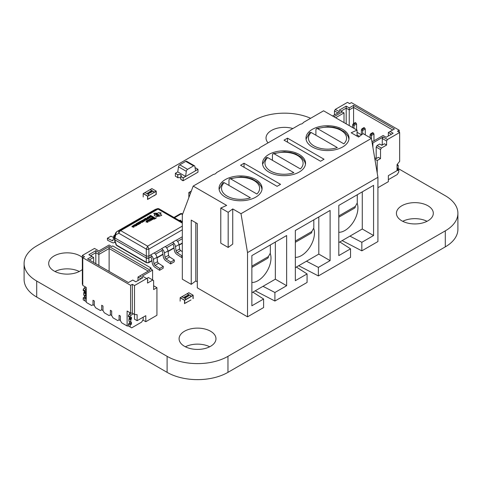 <?xml version="1.0" encoding="UTF-8"?>
<svg xmlns="http://www.w3.org/2000/svg" width="482" height="482" viewBox="0 0 482 482"><rect width="100%" height="100%" fill="white"/><g stroke="black" fill="none" stroke-linecap="round" stroke-linejoin="round"><path stroke-width="0.72" d="M397.722 168.26L445.296 195.728A43.025 24.841 180 0 1 457.9 213.291A43.025 24.841 180 0 1 445.296 230.86L227.962 356.337A43.025 24.841 180 0 1 167.103 356.337L36.704 281.048A43.025 24.841 180 0 1 24.1 263.485A43.025 24.841 180 0 1 36.704 245.916L254.038 120.44A43.025 24.841 180 0 1 310.631 118.283M457.9 213.291L457.9 229.305A43.025 24.841 180 0 1 445.296 246.874L227.962 372.351A43.025 24.841 180 0 1 167.103 372.351L36.704 297.063A43.025 24.841 180 0 1 24.1 279.5L24.1 263.485M292.881 128.531A18.443 10.646 0 0 0 266.028 138.009A18.443 10.646 0 0 0 268.058 142.865M427.022 221.298A18.443 10.646 0 0 0 402.711 221.298M401.825 220.822A18.443 10.646 0 0 0 421.925 223.13A18.443 10.646 0 0 0 433.312 213.291A18.443 10.646 0 0 0 414.869 202.645A18.443 10.646 0 0 0 396.427 213.291A18.443 10.646 0 0 0 401.825 220.822M79.289 271.493A18.443 10.646 0 0 0 54.978 271.493M82.344 257.466A18.443 10.646 0 0 0 61.678 253.315A18.443 10.646 0 0 0 48.688 263.485A18.443 10.646 0 0 0 54.092 271.011A18.443 10.646 0 0 0 82.344 269.504M209.688 346.775A18.443 10.646 0 0 0 185.377 346.775M184.492 346.299A18.443 10.646 0 0 0 204.591 348.607A18.443 10.646 0 0 0 215.972 338.768A18.443 10.646 0 0 0 197.536 328.122A18.443 10.646 0 0 0 179.093 338.768A18.443 10.646 0 0 0 184.492 346.299M357.12 203.175A18.443 10.646 -60 0 1 357.927 207.923A18.443 10.646 -60 0 1 338.804 232.282M362.271 191.86L362.271 229.004L338.804 242.554M313.655 228.275A18.443 10.646 -60 0 1 314.463 233.017A18.443 10.646 -60 0 1 295.333 257.376M318.807 216.96L318.807 254.098L295.333 267.649M270.185 253.369A18.443 10.646 -60 0 1 270.992 258.117A18.443 10.646 -60 0 1 251.869 282.476M275.343 242.054L275.343 279.192L251.869 292.749M338.804 217.207L354.553 208.11A3.687 2.127 -120 0 0 355.318 206.423L357.276 202.904L357.276 194.746M295.333 242.301L311.089 233.21A3.687 2.127 -120 0 0 311.854 231.517L313.806 227.998L313.806 219.846M251.869 267.396L267.618 258.304A3.687 2.127 -120 0 0 268.384 256.617L270.342 253.092L270.342 244.94M306.046 139.111L309.739 132.466L311.167 132.49L337.316 147.588A19.057 11.002 180 0 1 314.023 145.938A19.057 11.002 180 0 1 311.167 132.49M317.686 128.724A19.057 11.002 180 0 1 340.973 130.375A19.057 11.002 180 0 1 343.835 143.823L317.686 128.724L316.541 128.531L315.903 129.706L315.903 135.225M262.582 164.205L266.275 157.56L267.697 157.584L293.845 172.683A19.057 11.002 180 0 1 270.559 171.032A19.057 11.002 180 0 1 267.697 157.584M274.216 153.824A19.057 11.002 180 0 1 297.508 155.475A19.057 11.002 180 0 1 300.37 168.917L274.216 153.824L273.071 153.625L272.432 154.8L272.432 160.319M219.117 189.299L222.805 182.654L224.232 182.684L250.381 197.777A19.057 11.002 180 0 1 227.094 196.126A19.057 11.002 180 0 1 224.232 182.684M230.751 178.918A19.057 11.002 180 0 1 254.038 180.569A19.057 11.002 180 0 1 256.9 194.017L230.751 178.918L229.607 178.72L228.968 179.894L228.968 185.413M193.186 186.088L182.323 214.948L182.323 279.192L191.233 284.338L191.233 220.093L197.319 223.606L197.319 287.85L247.519 316.837L247.519 252.592L241 213.695L232.74 208.929L228.179 212.315L220.786 208.049L226.654 205.41L193.186 186.088L213.478 174.376A3.687 2.127 180 0 0 216.364 172.707L256.948 149.281A3.687 2.127 180 0 0 259.828 147.613L300.413 124.181A3.687 2.127 180 0 0 303.298 122.518L323.591 110.806L357.06 130.128L351.191 132.761L358.578 137.027L363.145 133.641L371.399 138.406L377.924 177.304L247.519 252.592M195.794 222.726L195.794 280.952L197.319 281.831M357.06 136.147L357.06 130.128M247.519 316.837L263.606 307.552L263.606 299.021L251.869 305.793L251.869 255.605L286.639 235.529L286.639 285.718L274.903 292.496L274.903 301.027L307.07 282.458L307.07 273.927L295.333 280.699L295.333 230.51L330.11 210.435L330.11 260.623L318.373 267.402L318.373 275.933L350.541 257.364L350.541 248.826L338.804 255.605L338.804 205.416L373.574 185.335L373.574 235.529L361.837 242.301L361.837 250.839L377.924 241.554L377.924 177.304M241 213.695L371.399 138.406M324.024 159.235L320.548 161.247L284.031 140.166L287.513 138.159L324.024 159.235M299.244 154.469A21.515 12.424 180 0 1 305.546 163.253A21.515 12.424 180 0 1 284.031 175.677A21.515 12.424 180 0 1 262.515 163.253A21.515 12.424 180 0 1 275.8 151.776A21.515 12.424 180 0 1 299.244 154.469M342.714 129.375A21.515 12.424 180 0 1 349.016 138.159A21.515 12.424 180 0 1 327.501 150.577A21.515 12.424 180 0 1 305.986 138.159A21.515 12.424 180 0 1 319.265 126.682A21.515 12.424 180 0 1 342.714 129.375M255.779 179.563A21.515 12.424 180 0 1 262.081 188.348A21.515 12.424 180 0 1 240.566 200.771A21.515 12.424 180 0 1 219.051 188.348A21.515 12.424 180 0 1 232.33 176.87A21.515 12.424 180 0 1 255.779 179.563M280.554 184.335L277.078 186.341L240.566 165.26L244.043 163.253L280.554 184.335M228.179 212.315L228.179 247.447L232.74 244.061L232.74 208.929M191.233 284.338L195.794 280.952M361.837 250.839L342.16 240.614M318.373 275.933L298.695 265.709M274.903 301.027L255.225 290.809M307.07 273.927L296.364 267.052M306.474 261.22L318.373 267.402M318.807 254.098L330.11 260.623M350.541 248.826L339.834 241.958M349.938 236.126L361.837 242.301M362.271 229.004L373.574 235.529M244.043 167.266L244.043 163.253M287.513 142.172L287.513 138.159M263.606 299.021L252.899 292.152M263.009 286.314L274.903 292.496M275.343 279.192L286.639 285.718M228.179 247.447L220.786 243.181L220.786 208.049M175.37 173.291L177.756 174.773L175.37 173.291L177.756 171.911L178.485 166.808L186.311 171.327L185.582 176.526L195.578 170.755L194.849 166.398A1.844 1.066 -60 0 0 194.487 165.802L186.661 161.289A1.844 1.066 -60 0 0 185.739 161.38L193.565 165.898A1.844 1.066 -60 0 1 194.487 165.802M193.565 165.898L187.594 169.345L179.774 164.826L185.739 161.38M186.311 171.327A1.844 1.066 -60 0 1 187.594 169.345M178.485 166.808A1.844 1.066 -60 0 1 179.774 164.826M177.756 177.581L175.37 176.201L175.37 173.393L177.756 174.773L177.756 177.581M182.756 180.672L180.798 179.34L182.931 180.569M180.732 176.388L180.822 179.551L180.732 176.388A2.091 1.211 0 0 0 181.112 175.701A2.091 1.211 0 0 0 179.985 174.629A2.091 1.211 0 0 0 177.822 174.707L177.738 174.659A2.211 1.277 180 0 1 180.033 174.562A2.211 1.277 180 0 1 181.232 175.701A2.211 1.277 180 0 1 180.822 176.442L183.19 177.906L185.582 176.526L183.19 177.81L180.798 176.43A2.175 1.259 180 0 0 181.22 175.683A2.175 1.259 180 0 0 180.027 174.562A2.175 1.259 180 0 0 177.756 174.671M180.732 178.123A2.091 1.211 0 0 0 177.822 177.822L177.822 174.707M177.738 174.659L177.822 177.822M177.756 171.911L185.582 176.43M183.19 177.81L180.798 176.526L180.798 179.34L183.19 180.72L183.19 177.906L197.969 169.375L195.578 170.755L197.969 169.278L195.578 167.893A2.175 1.259 180 0 1 195.126 168.043M197.969 169.278L197.969 172.188L183.19 180.72M195.114 167.983A2.091 1.211 0 0 0 195.511 167.857L195.602 167.911A2.211 1.277 180 0 1 195.126 168.055M182.323 226.106L147.588 246.157L146.287 249.104A1.868 0.675 -0 0 0 148.89 249.104L147.588 246.157L120.681 230.625L158.012 209.08A2.5 1.44 -120 0 0 156.873 208.899L119.548 230.45A2.5 1.856 67.4 0 0 118.946 233.318L146.287 249.104L146.329 256.111L148.848 256.111L150.655 255.062M182.323 223.112L158.012 209.08A2.5 1.44 120 0 1 159.259 208.953A2.5 2.5 0 0 0 157.162 208.766A2.5 2.181 70.2 0 0 156.873 208.899L154.993 209.58L116.927 231.553M151.951 256.231L148.89 257.997A1.874 1.085 180 0 1 146.281 257.997L114.909 239.879L114.843 237.933A1.874 1.085 180 0 0 114.909 237.969L115.915 234.577A1.868 1.048 17 0 1 115.427 233.541L114.367 237.024L114.843 237.933L146.287 256.081M116.066 232.71L117.108 231.462L119.548 230.45A2.5 1.44 60 0 1 120.681 230.625A2.5 1.44 120 0 0 118.946 233.318L115.915 234.577L115.933 232.481L116.969 231.529M154.933 209.622L116.957 231.541M154.222 253.002L161.699 248.688M165.266 246.627L172.737 242.313M176.304 240.253L182.323 236.776M182.323 238.698L177.599 241.422M174.032 243.482L166.561 247.796M162.994 249.857L155.523 254.171M146.329 256.111L146.263 257.984M114.909 239.879L114.885 239.867A1.874 1.085 180 0 1 114.361 239.114L114.361 237.361M114.361 238.976L116.475 245.061A1.874 1.06 165.9 0 1 115.981 244.573L114.367 239.301M151.896 260.539L148.89 262.274A1.56 0.904 60 0 1 148.583 262.774L146.588 262.774A1.56 0.904 120 0 1 146.281 262.274L146.281 257.997L148.89 257.997L148.89 262.274A1.874 1.368 180 0 1 146.281 262.274L116.475 245.061A1.56 0.904 120 0 0 116.777 245.567L115.981 244.573M177.081 252.604L180.648 250.544A1.56 0.904 60 0 1 179.641 248.911L176.075 250.971A1.56 0.904 -120 0 0 177.081 252.604L181.798 255.713L182.323 255.412M180.648 250.544L182.323 251.646M176.075 250.971L175.46 246.621A4.061 2.344 -120 0 0 172.634 242.253L176.201 240.193A4.061 2.344 -120 0 1 179.027 244.561L179.641 248.911M172.634 244.302A1.874 1.085 60 0 1 173.755 246.2L174.309 250.176A4.061 2.344 -120 0 0 176.936 254.424L181.684 257.551L182.323 257.183M181.798 255.713L181.684 257.551M166.043 258.979L169.61 256.918A1.56 0.904 60 0 1 168.598 255.285L165.031 257.346A1.56 0.904 -120 0 0 166.043 258.979L170.761 262.081L174.327 260.027L174.213 261.865L170.646 263.925L165.898 260.798A4.061 2.344 -120 0 1 163.271 256.551L162.711 252.574A1.874 1.085 60 0 0 161.59 250.676M169.61 256.918L174.327 260.027M165.031 257.346L164.422 252.996A4.061 2.344 -120 0 0 161.597 248.628L165.163 246.567A4.061 2.344 -120 0 1 167.989 250.935L168.598 255.285M170.761 262.081L170.646 263.925M154.999 265.353L158.566 263.293A1.56 0.904 60 0 1 157.56 261.66L153.993 263.72A1.56 0.904 -120 0 0 154.999 265.353L159.717 268.456L163.29 266.401L163.169 268.239L159.602 270.3L154.855 267.173A4.061 2.344 -120 0 1 152.234 262.925L151.673 258.948A1.874 1.085 60 0 0 150.553 257.051M158.566 263.293L163.29 266.401M153.993 263.72L153.378 259.37A4.061 2.344 -120 0 0 150.553 255.002L154.12 252.942A4.061 2.344 -120 0 1 156.945 257.31L157.56 261.66M159.717 268.456L159.602 270.3M113.125 239.988L112.095 240.584A1.56 0.904 -120 0 0 112.8 240.62A1.56 0.904 -120 0 0 113.107 240.114L113.716 236.469A4.061 2.344 60 0 1 114.511 235.162A4.061 2.344 60 0 1 114.987 234.993M113.547 237.469L110.944 236.18L107.378 238.241L107.492 240.211L112.24 242.567A4.061 2.344 60 0 0 114.065 242.663L115.198 242.006M112.095 240.584L107.378 238.241M114.867 241.355A4.061 2.344 60 0 1 114.065 242.663M142.479 222.112L140.732 221.105L140.172 221.431L141.527 222.015L139.672 221.69L140.142 222.78L139.165 222.015L138.43 222.437L140.232 223.479L140.732 223.19L140.202 222.13L141.973 222.473L142.479 222.112M136.623 223.552L136.002 223.841L137.424 224.485L134.876 224.492L136.533 225.618L137.099 225.287L135.912 224.811L138.364 224.558L136.683 223.787M152.655 217.448L154.758 218.491L153.812 218.967L154.373 219.117L156.288 218.009L156.029 217.689L155.198 218.232L153.366 216.972L152.655 217.448M152.306 217.581L150.794 218.454L151.059 218.744L152.095 218.111L152.571 218.388L151.679 218.762L153.192 218.744L152.21 219.244L152.716 219.424L154.107 218.623L152.306 217.581M151.119 218.744L151.414 218.37M147.209 217.605L148.245 217.388L147.594 217.147L146.739 218.256L148.715 218.099L147.739 218.665L148.799 218.563L148.98 217.846L147.058 217.966L147.209 217.605L147.058 217.966M148.799 218.563L148.98 217.846M148.715 218.099L148.534 218.442M143.805 221.413L144.492 220.955L143.16 220.388L141.738 220.497L141.624 221.31L142.654 222.082L143.214 221.756L141.853 221.178L141.913 220.666L142.805 220.629L143.805 221.413M141.853 221.178L141.913 220.666M141.346 220.961L141.624 221.31M135.081 226.178L136.388 225.703L136.093 225.389L135.496 225.805L134.201 224.883L133.46 225.311L135.087 226.04M136.026 225.395L135.707 225.817M147.95 219.027L147.588 218.72L147.064 219.129L145.757 218.207L145.022 218.635L146.649 219.37L145.907 219.726L146.468 219.882L147.95 219.027M147.588 218.72L147.263 219.141M152.999 216.755L150.637 215.388L149.872 215.834L152.234 217.195L152.999 216.755M147.396 221.033L146.715 220.774L145.913 221.889L147.866 221.75L146.89 222.31L147.956 222.178L148.137 221.491L146.209 221.612L147.396 221.033M146.209 221.612L146.359 221.256M147.956 222.178L148.137 221.491M147.866 221.75L147.715 222.069M132.423 226.142L133.46 225.925L132.189 226.04L131.954 226.793L133.9 226.654L132.954 227.203L134.02 227.1L134.195 226.383L132.273 226.504L132.423 226.142L132.273 226.504M134.02 227.1L134.195 226.383M133.9 226.654L133.749 226.98M139.967 223.564L138.22 222.557L136.743 223.413L137.063 223.702L138.015 223.088L138.485 223.359L137.623 223.72L139.105 223.72L138.129 224.214L138.635 224.401L139.967 223.564M137.063 223.702L137.358 223.329M148.004 216.912L149.637 218.051L150.191 217.731L149.04 217.231L151.469 216.996L149.661 215.954L149.131 216.261L150.553 216.906L148.004 216.912M144.962 219.828L145.431 220.238L144.576 220.388L144.962 219.828M144.576 220.388L144.721 219.961M144.19 220.648L146.323 219.961L144.516 218.924L143.805 219.334L144.751 219.708L142.624 220.081L144.251 220.099L144.19 220.648L144.251 220.099M149.462 220.895L148.486 220.636L149.046 220.316L149.462 220.895M151.589 220.009L152.481 219.563L150.794 219.479L150.673 218.521L149.998 218.912L150.408 219.424L149.553 219.171L148.402 219.84L148.902 220.129L148.161 220.557L147.661 220.262L146.89 220.708L149.553 221.25L149.908 221.051L148.992 219.629L150.468 219.768L150.553 220.672L151.24 220.28L150.854 219.786L151.444 219.852M149.107 219.937L148.992 219.629M150.649 218.882L150.733 218.557M158.283 215.96L158.813 215.659L156.933 214.044L156.427 214.351L158.283 215.96M159.409 216.171L159.006 215.828L158.488 216.135L158.879 216.472L159.409 216.171M154.722 214.062L154.204 215.502L156.933 216.743L158.042 216.105L157.506 215.647L157.084 215.858L156.566 215.406L156.951 215.165L155.198 214.225L156.174 213.683L156.668 213.58L157.982 214.568L158.385 214.363L159.054 215.496L160.482 215.906L161.801 215.141L159.656 213.906L161.247 212.984L160.633 212.839L158.367 212.646L157.945 213.249L154.144 213.165L153.776 213.478L154.794 214.4M158.891 214.803L158.518 215.032M154.144 213.165L153.776 213.478M158.367 212.646L157.945 213.249M191.017 299.961L184.666 303.425L184.666 300.316L193.119 295.231L193.186 298.635M193.011 298.611L193.011 295.496L193.011 298.611M186.667 302.473L184.666 303.425L184.666 300.316L191.45 296.4L187.1 293.737L188.842 292.761M191.45 296.201L187.1 293.689M191.45 296.249L184.558 300.178L184.492 303.654M180.148 301.142L180.148 297.78L184.492 300.292M186.233 299.208L181.883 296.701L180.148 297.78M187.1 293.737L181.931 296.725M188.823 296.008L187.745 295.87L187.504 295.243L188.583 295.388L188.823 296.056M187.745 295.87L187.504 295.243L188.583 295.436M185.739 297.4L185.829 297.737L185.07 297.762L184.913 296.954L184.112 297.225L184.961 296.731L185.233 297.659L185.883 297.28L185.829 297.737M185.07 297.762L184.913 296.954M184.961 296.731L185.233 297.713L185.697 297.37M186.751 296.261L186.263 295.978L187.317 295.737L187.673 296.653L186.751 296.261M186.817 297.165L185.739 297.026L185.498 296.406L186.576 296.544L186.817 297.213M185.739 297.026L185.498 296.406L186.576 296.593M187.745 295.918L187.504 295.297M185.883 297.334L185.829 297.786M185.13 297.249L185.058 296.858M184.961 296.779L184.154 297.249M185.07 297.81L184.895 297.243M187.486 295.834L187.661 296.659M186.751 296.069L187.317 295.785M186.432 295.882L186.751 296.117M185.739 297.075L185.498 296.454M188.757 295.767L187.914 295.821L187.655 295.333L188.757 295.767L187.914 295.773L187.655 295.333M187.39 296.436L186.92 296.213L187.281 295.954L187.39 296.436L186.92 296.165M186.757 297.008L185.907 296.978L185.648 296.49L186.751 296.924L185.907 296.93L185.648 296.49M397.698 165.459L398.24 165.398L397.481 164.958L398.024 165.272L397.548 165.477L398.24 165.398L398.24 167.706L397.481 168.646L397.698 170.508L397.481 168.646L398.24 167.706L398.24 165.398L398.24 167.706L397.481 168.646L397.481 170.381M397.481 169.128L398.783 169.875L397.698 170.508L398.783 169.875L397.481 169.128L398.783 169.875L398.783 171.887L397.264 174.52L388.353 179.666L397.264 174.52L398.783 171.887L397.264 174.52L388.353 179.666M397.481 164.067L397.481 165.338M399.223 132.237L399.223 130.224L399.223 132.237L399.223 130.224L351.408 102.624L349.667 103.624L347.492 102.371L335.321 109.396L339.671 111.908L332.586 115.999L339.671 111.908L335.321 109.396L334.454 110.902L335.321 109.396L347.492 102.371L335.321 109.396L334.454 110.902L334.454 114.921L334.454 110.902L337.93 112.909L334.454 110.902L334.454 114.921M377.924 187.697L388.353 181.672L377.924 187.697L388.353 181.672L388.353 175.647L397.048 170.628L397.048 164.609L399.656 161.362L399.656 132.484L387.486 139.509L383.136 137.002L372.881 142.925L372.881 147.221L372.881 142.925L372.08 142.467M374.876 159.132L377.225 160.494L374.876 159.132L377.225 160.494L377.225 173.152L377.225 160.494L380.527 158.584L380.527 149.553L381.401 148.046L386.612 145.034L386.612 141.015L387.486 139.509L383.136 137.002L372.881 142.925L383.136 137.002L387.486 139.509L399.656 132.484L399.656 161.362L397.048 164.609L399.656 161.362L399.656 132.484L387.486 139.509L386.612 141.015L387.486 139.509M374.641 157.747L376.141 158.608L374.641 157.747L376.141 158.608L378.358 157.331L380.527 158.584L380.527 149.553L381.401 148.046L386.612 145.034L386.612 141.015L382.268 138.509L383.136 137.002L382.268 138.509L386.612 141.015L386.612 145.034L384.443 143.781L386.612 145.034L381.401 148.046L377.051 145.534L379.659 144.028L381.834 145.281L384.443 143.781L386.612 145.034M333.887 116.752L342.28 111.908L333.887 116.752L342.28 111.908L339.238 110.149L346.19 106.136L349.233 107.89L353.577 105.383L394.439 128.971L390.089 131.484L393.137 133.237L386.178 137.256L383.136 135.496L372.881 141.419L371.803 140.798M361.506 134.852L357.06 132.285M359.452 136.376L357.06 134.996M399.223 130.224L397.481 131.231L399.223 130.224L351.408 102.624L399.223 130.224L397.481 131.231L399.656 132.484M382.702 144.781L382.268 144.534L381.401 145.034L382.268 144.534L382.702 144.781L382.268 144.534L382.268 138.509L386.612 141.015M376.617 158.331L375.707 158.361L376.617 158.331L376.183 158.084L376.183 147.04L377.051 145.534L379.659 144.028L381.834 145.281L384.443 143.781L381.834 145.281L379.659 144.028L377.051 145.534L381.401 148.046L380.527 149.553L376.183 147.04L377.051 145.534L381.401 148.046M344.015 122.597L344.015 112.909L344.015 122.597L344.015 112.909L339.238 110.149L346.19 106.136L349.233 107.89L353.577 105.383L353.577 107.39L392.697 129.977L353.577 107.39L353.577 123.567L353.577 107.39L349.233 109.902L346.19 108.143L340.973 111.155M342.28 111.908L339.238 110.149L346.19 106.136L349.233 107.89L349.233 125.609L349.233 109.902L346.19 108.143L346.19 123.85L346.19 106.136L346.19 123.85M344.015 112.909L335.629 117.753M388.353 135.996L388.353 132.484L391.396 134.243L388.353 132.484L388.353 135.996L388.353 132.484L390.089 131.484L393.137 133.237L386.178 137.256L383.136 135.496L372.881 141.419L383.136 135.496L386.178 137.256L393.137 133.237L390.089 131.484L394.439 128.971L390.089 131.484M353.969 124.115L353.969 125.483L352.667 124.73L353.3 123.729L355.276 122.585L356.578 123.976L353.969 125.483L353.969 124.115L355.945 122.976L355.276 122.585L353.3 123.729L353.969 124.115L355.945 122.976L356.578 123.976L353.969 125.483L352.667 124.73L352.667 127.591L352.667 124.73L353.3 123.729L353.969 124.115L355.945 122.976L355.276 122.585L353.3 123.729L353.969 124.115L353.969 128.345L353.969 125.483L352.667 124.73L352.667 127.591M355.945 122.976L356.578 123.976L356.578 129.851M362.663 129.134L362.663 130.501L361.361 129.748L361.994 128.748L363.97 127.603L365.272 128.995L362.663 130.501L362.663 129.134L364.639 127.995L363.97 127.603L361.994 128.748L362.663 129.134L364.639 127.995L365.272 128.995L362.663 130.501L361.361 129.748L361.361 134.767L361.361 129.748L361.994 128.748L362.663 129.134L364.639 127.995L363.97 127.603L361.994 128.748L362.663 129.134L362.663 133.996L362.663 130.501L361.361 129.748L361.361 134.767M364.639 127.995L365.272 128.995L365.272 134.87M371.357 134.153L371.357 135.52L370.056 134.767L370.688 133.767L372.664 132.622L373.966 134.014L371.357 135.52L371.357 134.153L373.333 133.014L372.664 132.622L370.688 133.767L371.357 134.153L373.333 133.014L373.966 134.014L371.357 135.52L370.056 134.767L370.056 137.629L370.056 134.767L370.688 133.767L371.357 134.153L373.333 133.014L372.664 132.622L370.688 133.767L371.357 134.153L371.357 138.382L371.357 135.52L370.056 134.767L370.056 137.629M373.333 133.014L373.966 134.014L373.966 140.792M133.406 313.806L131.026 315.18L133.406 313.806L131.026 315.18L130.158 316.686L130.158 317.692L131.465 317.186L131.249 319.295L129.182 318.482L129.724 317.915L128.965 318.855L129.025 321.307L128.965 318.855L128.965 321.163L130.7 322.169L129.182 321.289M131.176 313.089L129.29 314.174L131.026 315.18L129.29 314.174L131.176 313.089L129.29 314.174L131.026 315.18L130.158 316.686L130.158 317.692L131.465 317.186L131.465 318.921L130.7 319.861L130.7 322.169L128.965 321.163M131.026 315.18L130.158 316.686L130.158 317.692L131.465 317.186L131.465 318.921L130.917 319.482L129.182 318.482L130.917 319.482L130.7 322.169L131.465 322.229L131.465 323.964L131.249 324.338L129.507 323.338L128.423 323.964L130.158 324.964L131.249 324.338L130.158 324.964L130.158 326.977L130.158 324.964L128.423 323.964L130.158 324.964L131.465 323.964L131.465 322.229L130.7 322.169L130.7 319.861L128.965 318.855L129.507 318.295L131.249 319.295L129.507 318.295L129.724 317.439L129.724 318.415L129.724 317.439L129.724 317.915L131.465 318.921L129.724 317.915L129.724 317.439L129.724 318.415M129.724 323.464L129.724 321.711L129.507 323.338L129.724 321.711L129.724 323.464L129.724 321.711L129.724 322.958L131.465 323.964L129.724 322.958L128.423 323.964L128.423 325.971L127.115 325.971L127.115 311.029L130.592 313.035L130.592 285.314L132.333 284.314L134.508 285.567L146.679 278.542L142.329 276.029L152.589 270.107L149.98 268.601L151.023 267.998L151.023 269.203M130.158 324.964L130.158 326.977L128.423 325.971L131.682 327.85L128.423 325.971L127.115 325.971L127.115 311.029L130.592 313.035L130.592 285.314L132.333 284.314L132.333 313.192L134.508 314.445L134.508 319.192L137.117 320.699L137.117 314.68L134.508 314.445L134.508 319.192L137.117 320.699L137.117 314.68L134.508 314.445L134.508 319.192L137.117 320.699L137.117 314.68L134.508 314.445L134.508 285.567L146.679 278.542L147.546 279.042L146.679 278.542L148.414 277.536L152.764 280.048L147.546 283.061L147.546 279.042L142.329 276.029L152.589 270.107L152.589 279.946L152.589 270.107L149.98 268.601L152.589 270.107L152.589 279.946M128.423 325.971L128.423 323.964L128.423 325.971L131.682 327.85L141.678 322.078L131.682 327.85L128.423 325.971L127.115 325.971L127.115 311.029L130.592 313.035L130.592 285.314L132.333 284.314L134.508 285.567L148.414 277.536L152.764 280.048L147.546 283.061L147.546 279.042L147.546 283.061L152.764 280.048L153.631 280.548L152.764 280.048L153.631 280.548L153.631 289.58L153.631 280.548L153.631 289.58L156.933 287.676L156.933 315.282L145.805 321.705L145.805 315.68L137.117 320.699M143.202 317.186L143.202 319.446L141.678 322.078L143.202 319.446L143.202 317.186L143.202 319.446L141.678 322.078L131.682 327.85L130.158 326.977M130.158 316.686L128.423 315.68L130.158 316.686L128.423 315.68L129.29 314.174L128.423 315.68L128.423 316.686L130.158 317.692L128.423 316.686L128.423 315.68L128.423 316.686L130.158 317.692M84.519 291.339L83.976 292.381L85.712 293.387L86.26 292.821L85.495 293.761L85.495 296.069L86.26 296.135L86.26 297.864L86.26 296.135L85.495 296.069L85.495 293.761L85.495 296.069L83.76 295.068L86.043 296.008M85.724 287.127L84.085 288.079L85.724 287.127L84.085 288.079L85.82 289.079L86.26 288.832L84.953 290.586L84.953 291.592L86.26 291.086L86.26 292.821L84.519 291.815L83.76 292.755L83.76 295.068L85.495 296.069M83.976 295.189L83.76 292.755L85.495 293.761L86.043 293.195L84.302 292.194L86.043 293.195L86.194 290.947L84.953 291.592L86.043 290.965M83.217 297.864L83.217 299.87L84.953 300.876L84.953 298.87L86.043 298.244L84.302 297.237L84.519 296.858L84.302 297.237L86.043 298.244L84.953 298.87L83.217 297.864L84.302 297.237L83.217 297.864L83.217 299.87L83.217 297.864L84.953 298.87L83.217 297.864L84.302 297.237L84.519 295.611L84.519 296.858L86.26 297.864L84.519 296.858L86.26 297.864L86.26 296.135M84.302 297.237L86.043 298.244L84.953 298.87L84.953 300.876L86.26 301.63L84.736 300.75L86.26 301.63M84.085 288.079L83.217 289.586L84.085 288.079L85.82 289.079L84.085 288.079L83.217 289.586L84.953 290.586L84.953 291.592L83.217 290.586L84.953 291.592L83.217 290.586L83.217 289.586L84.953 290.586L84.953 291.592M130.592 285.314L82.777 257.713L84.519 256.707L82.777 257.713L130.592 285.314L82.777 257.713L82.777 285.428L82.777 257.713L82.777 285.428L86.26 287.441L82.777 285.428L86.26 287.441L86.26 302.383L86.26 287.441L86.26 302.383L86.26 287.441L86.26 302.383L91.688 305.516L92.996 304.763L92.996 300.25L92.996 304.763L92.996 300.25L92.996 304.763L94.297 305.516L94.297 301.003L92.996 300.25L94.297 301.003L94.297 305.516L95.605 307.775L100.383 310.535L101.69 309.787L101.69 305.269L102.991 306.022L101.69 305.269L101.69 309.787L102.991 310.535L102.991 306.022L102.991 310.535L104.299 312.794L109.077 315.559L110.384 314.806L110.384 310.288L111.685 311.041L110.384 310.288L110.384 314.806L111.685 315.559L111.685 311.041L111.685 315.559L112.993 317.813L117.771 320.578L119.078 319.825L119.078 315.306L120.38 316.059L119.078 315.306L119.078 319.825L120.38 320.578L120.38 316.059L120.38 320.578L121.681 322.832L127.115 325.971M92.996 304.763L91.688 305.516L92.996 304.763L94.297 305.516L94.297 301.003L92.996 300.25L94.297 301.003L94.297 305.516L94.297 301.003L94.297 305.516L95.605 307.775L100.383 310.535L101.69 309.787L100.383 310.535L101.69 309.787L101.69 305.269L102.991 306.022L101.69 305.269L102.991 306.022L102.991 310.535L102.991 306.022L102.991 310.535L102.991 306.022L101.69 305.269L101.69 309.787L102.991 310.535L104.299 312.794L109.077 315.559L110.384 314.806L109.077 315.559L110.384 314.806L110.384 310.288L111.685 311.041L110.384 310.288L111.685 311.041L111.685 315.559L111.685 311.041L111.685 315.559L111.685 311.041L110.384 310.288L110.384 314.806L111.685 315.559L112.993 317.813L117.771 320.578L119.078 319.825L117.771 320.578L119.078 319.825L119.078 315.306L120.38 316.059L119.078 315.306L120.38 316.059L120.38 320.578L120.38 316.059L120.38 320.578L120.38 316.059L119.078 315.306L119.078 319.825L120.38 320.578L121.681 322.832L120.38 320.578L119.078 319.825L119.078 315.306L119.078 319.825L117.771 320.578L112.993 317.813L111.685 315.559L110.384 314.806L110.384 310.288L110.384 314.806L109.077 315.559L104.299 312.794L102.991 310.535L101.69 309.787L101.69 305.269L101.69 309.787L100.383 310.535L95.605 307.775L94.297 305.516L92.996 304.763L92.996 300.25L94.297 301.003L92.996 300.25L92.996 304.763L91.688 305.516L86.26 302.383L91.688 305.516L92.996 304.763M82.777 257.713L84.519 256.707L82.344 255.454L94.514 248.423L98.864 250.935L109.119 245.013L111.728 246.519L112.77 245.916L111.728 246.519L109.119 245.013L98.864 250.935L94.514 248.423L82.344 255.454L82.344 284.332L82.777 284.579L82.344 284.332L82.344 255.454L94.514 248.423L98.864 250.935L109.119 245.013L111.728 246.519L112.77 245.916L151.023 267.998L149.98 268.601L151.023 267.998L112.77 245.916L151.023 267.998M153.631 285.766L156.933 287.676L156.933 315.282L145.805 321.705L145.805 315.68L145.805 321.705L142.871 320.012L145.805 321.705L156.933 315.282L156.933 287.676L153.631 289.58L156.933 287.676L153.631 285.766L156.933 287.676M109.119 271.414L109.119 248.525L109.119 271.414L109.119 248.525L148.239 271.113L109.119 248.525L109.119 246.519L149.98 270.107L139.72 276.029L142.762 277.789L135.81 281.801L132.767 280.048L128.423 282.554L87.561 258.967L91.911 256.454L88.863 254.701L95.822 250.682L98.864 252.441L109.119 246.519L149.98 270.107L139.72 276.029L142.762 277.789L135.81 281.801L132.767 280.048L128.423 282.554L87.561 258.967L91.911 256.454L88.863 254.701L95.822 250.682L98.864 252.441L109.119 246.519L149.98 270.107L137.985 277.036L137.985 280.548L137.985 277.036L141.027 278.789L137.985 277.036L137.985 280.548M134.508 285.567L132.333 284.314L132.333 313.192L130.592 313.035L132.333 313.192L134.508 314.445L134.508 285.567L134.508 314.445L132.333 313.192L130.592 313.035M84.953 287.573L84.953 286.688M129.724 312.535L129.724 313.927M147.546 280.548L147.98 280.295L147.546 280.548L147.98 280.295L147.546 280.048M148.239 271.113L109.119 248.525L98.864 254.448L95.822 252.695L90.604 255.701L95.822 252.695L95.822 250.682L98.864 252.441L109.119 246.519L109.119 248.525L98.864 254.448L98.864 252.441L98.864 254.448L95.822 252.695L95.822 250.682L95.822 252.695L90.604 255.701M98.864 265.492L98.864 252.441M93.647 262.479L93.647 257.46L93.647 262.479L93.647 257.46L89.303 259.967L93.647 257.46L88.863 254.701L95.822 250.682M95.822 263.732L95.822 252.695L95.822 263.732L95.822 252.695L98.864 254.448L109.119 248.525L109.119 246.519M149.721 198.331L147.721 199.283L147.721 196.168L156.066 191.354L156.066 194.463L147.721 199.283L147.721 196.168L149.281 195.065L147.613 196.035L147.546 199.506M143.196 196.999L143.196 193.637L147.546 196.144M149.281 195.065L144.937 192.559L143.196 193.637M156.24 194.487L156.222 191.083L151.89 188.619M154.065 195.819L156.066 194.463L156.066 191.354L154.499 192.053L156.222 191.083M154.499 192.107L149.281 195.264L154.499 192.258L150.155 189.595L151.872 188.576M154.499 192.053L150.155 189.547M150.155 189.595L144.98 192.583M147.805 193.469L147.564 192.848L148.643 192.987L148.884 193.613L148.468 193.704L147.564 192.896L148.643 193.041L148.884 193.662M148.643 193.041L148.884 193.613M150.505 191.577L150.553 191.119L151.318 191.095L151.469 191.902L152.276 191.631L151.426 192.125L151.149 191.191L150.505 191.577L150.553 191.119L151.318 191.095L151.469 191.957L152.234 191.655M151.324 192.047L151.149 191.191M149.637 192.595L150.119 192.878L149.065 193.119L148.836 192.131L149.926 192.625M149.812 192.312L149.571 191.691L150.649 191.83L150.89 192.451L150.474 192.547L149.571 191.74L150.649 191.878L150.89 192.505M150.649 191.878L150.89 192.451M147.805 193.523L147.564 192.896M150.505 191.625L150.553 191.173M151.324 192.095L151.252 191.661M151.487 191.667L151.318 191.149M148.836 192.131L149.637 192.649M149.812 192.36L149.571 191.74M148.474 193.083L148.733 193.571L147.709 192.939M149.107 192.951L148.998 192.42L149.468 192.692L149.107 192.951L148.998 192.42M150.48 191.926L150.739 192.414L149.715 191.776M149.468 192.692L149.107 192.902M179.069 220.388L180.792 220.214L180.858 220.997L180.792 220.232L180.858 220.997L180.533 220.382L179.563 220.419L179.533 220.961M180.642 221.431L182.491 221.19M181.786 222.094L182.232 221.34L180.931 221.6M182.232 221.358L180.931 221.618M180.792 220.214L180.858 220.979L180.545 220.846M180.533 220.382L180.545 220.828L180.533 220.358L179.563 220.419M179.563 220.401L179.533 220.937M191.306 191.089L188.842 192.517L190.426 193.427M188.842 192.517L188.842 197.638M398.783 169.875L398.783 171.887L398.783 169.875L397.698 170.508M380.527 158.584L377.225 160.494L380.527 158.584L378.358 157.331L376.141 158.608L378.358 157.331L380.527 158.584L380.527 149.553L376.183 147.04L380.527 149.553M349.233 125.609L349.233 107.89L353.577 105.383L394.439 128.971L353.577 105.383L353.577 107.39L349.233 109.902L346.19 108.143L346.19 106.136M349.667 103.624L347.492 102.371L349.667 103.624L351.408 102.624L349.667 103.624M335.321 109.396L339.671 111.908L332.586 115.999M377.225 160.494L377.225 173.152M388.353 181.672L388.353 175.647L397.048 170.628L397.048 164.609L397.048 170.628L388.353 175.647L388.353 181.672M381.401 145.034L382.268 144.534L382.268 138.509L383.136 137.002M375.707 158.361L376.183 158.084L376.183 147.04L377.051 145.534M372.881 147.221L372.881 142.925M376.183 158.084L376.183 147.04M382.268 144.534L382.268 138.509M337.93 112.909L334.454 110.902M353.577 123.567L353.577 107.39L349.233 109.902L349.233 107.89M353.577 105.383L353.577 107.39L392.697 129.977M391.396 134.243L388.353 132.484M356.578 123.976L353.969 125.483L353.969 128.345M352.667 124.73L353.3 123.729M365.272 128.995L362.663 130.501L362.663 133.996M361.361 129.748L361.994 128.748M373.966 134.014L371.357 135.52L371.357 138.382M370.056 134.767L370.688 133.767M130.917 319.482L130.7 319.861L128.965 318.855L129.182 318.482M128.423 323.964L129.507 323.338L131.249 324.338L131.465 322.229L130.7 322.169M129.29 314.174L128.423 315.68M86.26 291.086L86.26 292.821L84.519 291.815L83.976 292.381L83.76 292.755L83.976 292.381L85.712 293.387L85.495 293.761L83.76 292.755L83.76 295.068M83.217 299.87L84.953 300.876L83.217 299.87M86.26 288.832L84.953 290.586L83.217 289.586L83.217 290.586L83.217 289.586M84.519 295.611L84.519 296.858M86.043 298.244L86.26 297.864M84.953 298.87L84.953 300.876M85.82 289.079L84.953 290.586M82.344 255.454L84.519 256.707L82.344 255.454L82.344 284.332L82.777 284.579M152.764 280.048L148.414 277.536L146.679 278.542L142.329 276.029L152.589 270.107M142.871 320.012L145.805 321.705M132.333 284.314L132.333 313.192M139.72 276.029L137.985 277.036L139.72 276.029L142.762 277.789L135.81 281.801L132.767 280.048L128.423 282.554L87.561 258.967L91.911 256.454L93.647 257.46L89.303 259.967M141.027 278.789L137.985 277.036M93.647 257.46L91.911 256.454M445.296 246.874L445.296 230.86M227.962 372.351L227.962 356.337M167.103 372.351L167.103 356.337M36.704 297.063L36.704 281.048M338.804 215.96L355.318 206.423M295.333 241.054L311.854 231.517M251.869 266.148L268.384 256.617M148.89 256.081L148.89 249.104L182.323 229.8M148.914 256.075L148.914 257.984M182.323 242.976L179.069 244.85M173.978 247.79L168.031 251.224M162.934 254.165L156.987 257.599M175.46 246.621L179.027 244.561M164.422 252.996L167.989 250.935M153.378 259.37L156.945 257.31M188.775 292.725L193.119 295.231M184.558 300.178L180.214 297.665M398.024 165.272L397.481 164.958M131.249 319.295L129.507 318.295M130.7 319.861L128.965 318.855M131.465 323.964L129.724 322.958M131.249 324.338L129.507 323.338M131.465 318.921L129.724 317.915M84.302 292.194L86.043 293.195M83.976 292.381L85.712 293.387M83.76 292.755L85.495 293.761M84.519 291.815L86.26 292.821M147.613 196.035L143.262 193.523M151.824 188.576L156.174 191.089M182.461 214.58L181.232 213.869L174.502 217.756M182.154 213.779A1.844 1.066 120 0 0 181.232 213.869A1.844 1.066 -120 0 0 180.31 213.779A1.844 1.844 0 0 1 182.154 213.779L182.654 214.068M316.541 128.531L327.802 126.706L334.062 127.326L339.099 128.772L345.016 132.249L348.239 136.508L348.95 139.111M273.071 153.625L284.338 151.8L290.598 152.42L295.629 153.866L301.551 157.343L304.775 161.603L305.486 164.205M229.607 178.72L240.867 176.894L247.127 177.521L252.164 178.961L258.081 182.437L261.304 186.697L262.015 189.299M159.259 208.953L182.323 222.268M115.427 233.541L115.933 232.481M157.162 208.766L155.312 209.429M146.588 262.774L116.777 245.567M182.323 243.302L179.111 245.151M174.02 248.091L168.073 251.526M162.976 254.466L157.03 257.9M151.938 260.84L148.583 262.774M114.511 235.162L115.023 234.867M193.168 295.231L188.823 292.719M398.18 165.26L397.481 164.856M130.767 322.307L129.025 321.307M83.82 295.207L85.561 296.213M173.966 217.442L180.31 213.779"/></g></svg>
